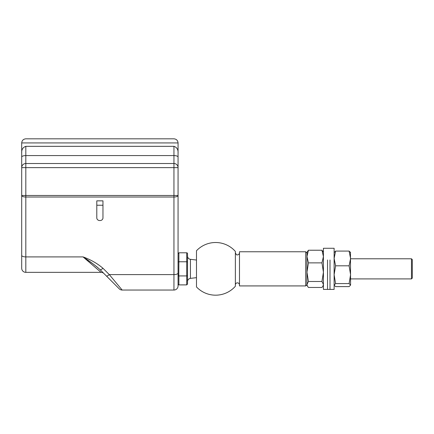 <?xml version="1.0" encoding="UTF-8"?>
<svg xmlns="http://www.w3.org/2000/svg" width="434" height="434" viewBox="0 0 434 434"><rect width="100%" height="100%" fill="white"/><g stroke="black" fill="none" stroke-linecap="round" stroke-linejoin="round"><path stroke-width="0.65" d="M350.455 252.17L350.58 285.095L349.11 283.581L350.58 274.7L349.11 265.814L350.58 258.447L349.11 251.08L350.58 252.599M350.58 285.095L349.11 286.608L335.591 286.608L334.12 285.095L335.591 283.581L349.11 283.581M335.591 283.581L334.12 274.7L335.591 265.814L334.12 258.447L335.591 251.08L334.12 252.599M334.245 285.518L334.12 285.095M335.591 251.08L349.11 251.08M335.591 265.814L349.11 265.814M186.701 252.8A0.825 0.825 0 0 1 187.526 253.619L187.526 284.069L186.701 284.894L186.701 275.926L187.526 275.731L187.526 261.962L186.701 261.767L186.701 252.8L178.884 252.8L178.884 261.767L178.059 261.962L178.059 275.731L178.884 275.926L178.884 284.894A0.825 0.825 0 0 1 178.059 284.069L178.059 275.731M186.794 261.767L178.884 261.767L178.792 275.926M178.059 279.339L178.059 284.069M187.526 256.049A3.293 3.293 0 0 0 190.428 259.315L190.428 278.378A3.293 3.293 0 0 0 187.526 281.644L187.526 256.049L187.526 281.644M186.701 261.767L186.701 275.926L178.884 275.926M178.059 257.736L178.059 279.957M196.483 277.657L190.428 278.378M196.483 260.037L190.428 259.315M196.483 270.745L196.483 286.939A26.333 26.333 0 0 0 235.364 286.266L235.364 251.427A26.333 26.333 0 0 0 196.483 250.749L196.483 285.306M239.481 270.637L239.481 251.769L305.726 251.769L305.726 285.925L239.481 285.925L239.481 270.637M305.726 251.769L306.963 253.006L306.963 256.554L308.433 250.234L306.963 252.387L306.963 256.554L308.433 262.874L306.963 272.183L306.963 256.554M21.7 157.048A4.112 1.47 0 0 1 25.812 155.578L173.947 155.578L173.947 195.474L25.812 195.474L25.812 167.622L21.7 167.622L21.7 153.332C21.429 149.703 22.796 147.37 25.812 146.329L173.947 146.329C176.953 147.348 178.325 149.681 178.059 153.332L178.059 195.474A4.112 1.541 180 0 1 173.947 197.014L25.812 197.014A4.112 1.541 180 0 1 21.7 195.474L21.7 167.622A4.112 4.112 0 0 1 25.812 163.509L173.947 163.509A4.112 4.112 0 0 1 178.059 167.622L178.059 166.39M21.7 153.332L21.7 142.932A4.112 4.112 0 0 1 21.705 142.764M25.644 138.826A4.112 4.112 0 0 1 25.812 138.82L173.947 138.82A4.112 4.112 0 0 1 174.115 138.826M178.059 142.764A4.112 4.112 0 0 1 178.059 142.932L178.059 153.332M102.966 205.244L96.793 205.244L96.793 217.873A2.881 2.669 0 0 0 99.674 220.543L100.086 220.543A2.881 2.669 0 0 0 102.966 217.873L102.966 200.85L96.793 200.85L96.793 205.244M173.947 138.82L25.812 138.82C23.333 139.081 21.96 140.453 21.7 142.932L178.059 142.932C177.799 140.453 176.426 139.081 173.947 138.82M83.073 256.928L83.04 256.901C90.652 259.63 97.292 263.422 102.972 268.277A4.112 1.128 -45 0 1 100.059 269.644L103.965 273.55A4.112 4.112 0 0 0 101.057 272.346L83.04 256.901C89.865 261.317 95.534 265.565 100.059 269.644L96.549 266.541M178.059 273.057A4.112 1.541 180 0 1 173.947 274.597L173.947 195.474L178.059 195.474L178.059 285.925A4.112 4.112 0 0 1 173.947 290.037L122.16 290.037L109.292 274.597L102.972 268.277M106.384 275.964A4.112 1.128 -45 0 0 109.292 274.597L173.947 274.597L173.947 290.037L122.16 290.037A4.112 4.112 0 0 1 119.247 288.832L100.059 269.644M99.853 271.31L101.057 272.346L25.812 272.346L25.812 195.474L21.7 195.474L21.7 255.36L21.7 195.474M21.7 268.228A4.112 4.112 0 0 0 25.812 272.346A4.112 4.112 0 0 1 21.7 268.228L21.7 255.36A4.112 1.541 0 0 0 25.812 256.901L83.04 256.901M178.059 195.474L178.059 217.206M178.059 238.19L178.059 258.355M92.171 263.226L83.833 257.438M90.229 263.064L93.402 265.787M96.131 268.125L98.296 269.975M412.3 259.608L412.3 278.086L411.475 278.905L411.475 258.783L412.3 259.608M327.534 259.977L327.534 289.418L327.534 259.977M330.003 259.977L330.003 289.418L330.003 259.977M323.422 268.847L323.422 289.418L334.12 289.418L334.12 248.27L323.422 248.27L323.422 268.847M308.433 262.874L321.952 262.874L323.422 272.183L321.952 281.487L323.422 284.471L322.907 286.185L321.952 287.454L308.433 287.454L307.467 286.185L306.963 284.471L308.433 281.487L321.952 281.487M321.952 262.874L323.422 256.554L321.952 250.234L322.907 251.508M305.726 285.925L306.963 284.688L306.963 285.306L306.963 272.183L308.433 281.487M308.433 250.234L321.952 250.234M178.059 167.622L25.812 167.622L25.812 146.329M173.947 146.329L173.947 155.578A4.112 1.47 180 0 1 178.059 157.048M119.247 288.832A4.112 4.112 0 0 0 122.16 290.037M178.884 252.8L178.059 253.619M186.701 284.894L178.884 284.894M235.364 284.894C235.488 283.646 236.172 282.957 237.425 282.838C238.673 282.957 239.356 283.646 239.481 284.894M235.364 252.8C236.204 254.568 236.893 255.257 237.425 254.856C238.673 254.736 239.356 254.047 239.481 252.8M350.58 258.783L411.475 258.783M350.58 278.905L411.475 278.905M323.422 285.306L322.912 286.185M323.422 252.387L322.912 251.508M306.963 285.306L307.467 286.185"/></g></svg>
